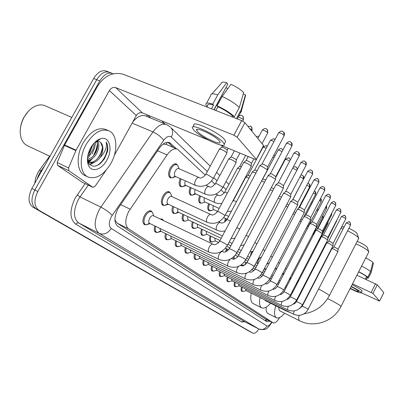 <?xml version="1.0" encoding="UTF-8"?>
<svg xmlns="http://www.w3.org/2000/svg" width="404" height="404" viewBox="0 0 404 404"><rect width="100%" height="100%" fill="white"/><g stroke="black" fill="none" stroke-linecap="round" stroke-linejoin="round"><path stroke-width="0.61" d="M171.953 177.841L170.165 177.72C168.059 175.967 168.074 172.776 170.21 168.15C172.301 164.681 174.371 163.292 176.427 163.984L177.502 165.135M164.554 205.429L162.852 205.303C160.827 203.646 160.853 200.576 162.938 196.097C165.064 192.567 167.165 191.137 169.236 191.809L170.306 192.966M160.252 219.013L162.196 219.054L163.246 220.21M146.197 224.765L144.455 224.624C142.385 222.983 142.395 219.928 144.486 215.453C146.723 211.777 148.935 210.287 151.131 210.984L152.263 212.221M205.313 175.164L177.533 149.243C174.281 147.955 170.791 149.844 167.074 154.909L128.775 211.348C124.902 219.523 124.791 225.321 128.442 228.74L273.23 322.897C275.003 323.372 277.169 321.569 279.73 317.483M114.933 220.438L115.428 220.857L114.903 219.215M167.14 142.299L166.276 144.435L163.09 144.127M115.428 220.857L117.387 223.276L265.251 318.837M224.235 192.971L221.114 190.031M215.034 184.31L211.565 181.048M182.295 186.729L180.633 186.623C178.846 185.279 178.699 182.598 180.199 178.573M192.107 195.157L190.557 195.061C188.885 193.804 188.759 191.243 190.178 187.38M201.424 203.156L199.975 203.071C198.404 201.894 198.298 199.445 199.652 195.728M210.287 210.757L208.929 210.681C207.454 209.575 207.363 207.237 208.656 203.656M216.716 212.691L217.226 211.191M224.528 222.175L225.387 218.367M283.861 273.882L283.82 273.397M290.022 279.447L289.471 279.164M174.998 213.499L173.412 213.388C171.801 212.262 171.584 209.903 172.761 206.308M184.911 221.155L183.426 221.054C181.916 219.998 181.724 217.741 182.845 214.287M194.329 228.422L192.94 228.331C191.516 227.341 191.344 225.179 192.425 221.852M203.293 235.335L201.985 235.254C200.647 234.32 200.495 232.249 201.53 229.043M211.827 241.92L210.595 241.85C209.333 240.966 209.201 238.976 210.201 235.886M218.271 242.966L218.458 242.4M225.705 251.768L226.341 248.612M233.451 259.035L233.26 257.242M242.279 265.372L240.996 265.125M157.313 232.452L155.692 232.325C154.161 231.33 153.853 229.194 154.767 225.922M167.852 239.734L166.337 239.623C164.898 238.683 164.62 236.643 165.504 233.492M177.856 246.647L176.437 246.541C175.083 245.662 174.836 243.703 175.689 240.668M187.37 253.212L186.037 253.121C184.764 252.288 184.537 250.409 185.36 247.48M196.425 259.464L195.172 259.378C193.965 258.59 193.763 256.782 194.561 253.959M205.055 265.413L203.868 265.342C202.732 264.595 202.545 262.858 203.323 260.125M213.287 271.089L212.166 271.028C211.085 270.316 210.923 268.64 211.676 266.004M221.15 276.508L220.084 276.452C219.059 275.781 218.917 274.164 219.65 271.609M228.664 281.689L227.654 281.639C226.679 280.997 226.553 279.437 227.265 276.962M235.86 286.643L234.896 286.603C233.972 285.992 233.855 284.482 234.552 282.083M242.748 291.385L241.829 291.355C240.946 290.769 240.845 289.315 241.526 286.981M176.437 148.778L169.756 142.728C166.463 141.42 162.958 143.274 159.247 148.293L117.882 208.812C114.014 216.963 113.953 222.761 117.7 226.2L266.948 321.776L269.746 321.124M92.415 158.494L89.193 162.125L92.415 158.494M89.102 162.211L88.461 162.782L89.102 162.211M88.178 163.019L87.794 163.327L88.178 163.019M272.008 322.276C266.716 329.634 266.241 330.361 258.863 329.033C256.555 332.33 254.631 333.739 253.086 333.255L38.774 210.166C34.027 206.363 33.709 200.132 37.814 191.481L99.773 80.941C103.929 74.336 108.312 71.912 112.933 73.664L113.16 73.786M161.777 120.877L164.877 123.897M249.111 331.184L32.911 207.161C28.123 203.343 27.775 197.127 31.871 188.511L93.657 78.482L96.713 79.709C100.859 73.119 105.252 70.705 109.888 72.462C105.252 70.705 100.859 73.119 96.713 79.709L34.835 189.991L96.713 79.709L99.773 80.941M32.911 207.161L35.835 208.661C31.068 204.848 30.734 198.627 34.835 189.991C30.734 198.627 31.068 204.848 35.835 208.661L251.015 332.174L38.774 210.166M251.106 332.224L253.04 333.229M267.605 320.039L265.579 320.897M167.877 142.258L173.513 147.526M93.809 154.848L96.238 149.303L97.526 143.561M87.628 162.529L88.082 162.135M88.446 161.812L90.122 160.09M90.658 154L87.421 158.863L90.658 154M93.657 78.482C97.803 71.907 102.202 69.503 106.853 71.266L108.802 72.038M82.189 182.179L92.89 187.294L68.852 170.72L57.53 165.352L57.216 162.559L64.645 144.986L97.798 85.83C104.692 75.487 113.176 71.629 123.25 74.265L241.698 120.639L244.93 122.685L237.128 137.224L233.876 135.194L115.781 87.653C113.261 86.966 111.13 87.931 109.383 90.536L76.068 150.207L68.564 167.918L68.852 170.72M81.936 182.058L57.53 165.352M220.14 144.935L254.899 159.267L256.378 159.439L263.534 145.465L244.93 122.685M263.534 145.465L263.585 145.894M256.222 159.191L237.128 137.224M208.636 140.193L142.385 112.878C139.971 112.196 137.951 113.085 136.315 115.544L114.312 155.363M92.89 187.294L95.076 186.34L106.065 170.286M219.039 140.547C214.388 135.143 194.789 126.159 196.647 130.245L197.758 131.825C202.651 137.249 221.589 145.94 220.018 142.006L219.039 140.547M213.928 109.767L227.811 84.158L226.654 82.679L217.786 94.829L212.757 104.101L213.554 105.035C209.429 103.778 207.474 103.934 207.696 105.515L206.883 107.01M225.099 142.486L225.725 141.324L224.432 139.355C218.205 131.951 191.38 119.69 193.935 125.351L193.092 126.901M193.986 130.28C200.702 137.663 226.301 149.414 224.235 144.097L222.932 142.142C216.67 134.795 189.845 122.503 192.44 128.103L193.986 130.28M207.353 106.151L206.414 105.782L205.833 104.565C205.58 102.737 207.888 102.581 212.757 104.101M217.786 94.829C213.13 93.415 210.782 93.546 210.747 95.233M239.759 112.337L240.925 112.09L241.526 111.494L241.163 109.731L245.465 94.829L243.258 94.001M236.406 118.569L241.163 109.731M226.654 82.679C223.235 81.754 221.493 81.956 221.417 83.29L211.903 93.94M245.294 96.5L245.465 94.829M214.135 109.848L225.982 87.532M226.189 87.607L227.674 88.865M239.355 107.474C235.158 103.454 229.416 99.793 222.134 96.485L231.002 84.295C236.31 86.734 240.537 89.466 243.693 92.496L239.355 107.474L234.381 116.716L232.613 116.024L232.138 116.897M232.613 116.024C228.942 112.665 224.033 109.565 217.887 106.717L217.094 105.787L222.134 96.485M215.827 110.509L217.887 106.717M213.554 105.035L211.499 108.817M234.381 116.716C230.134 112.761 224.371 109.12 217.094 105.787M20.321 129.139C20.685 124.922 21.957 120.862 24.139 116.958L28.184 111.469M27.528 145.763L27.103 145.561C24.467 144.218 22.538 141.89 21.316 138.582C19.19 131.83 20.18 124.589 24.28 116.867C27.654 111.14 31.795 107.393 36.698 105.616C39.961 104.55 42.92 104.671 45.576 105.969L71.801 117.402M110.918 163.378C103.717 175.109 96.016 179.618 87.82 176.917C79.851 173.407 78.82 157.111 86.198 144.339C93.647 132.552 101.338 128.088 109.267 130.957C117.412 134.784 118.013 150.995 110.918 163.378M85.234 175.7L84.82 175.503C76.826 171.978 75.755 155.697 83.123 142.955C90.567 131.194 98.268 126.755 106.227 129.639L108.222 130.502M87.4 159.883L92.198 157.151L94.824 154.01C96.733 150.975 97.682 147.95 97.672 144.925L96.793 141.476L94.895 142.248M87.421 160.615C90.658 160.201 93.516 158.176 96.001 154.545C99.162 149.005 99.672 144.612 97.526 141.355M88.062 154.48L90.137 151.884L92.895 144.475M87.678 156.383L91.304 152.414C93.289 149.248 94.228 146.127 94.117 143.041M87.481 161.413L88.274 161.832M88.734 161.999C91.259 162.731 93.94 161.878 96.773 159.428L99.535 156.151C101.495 153.04 102.449 149.95 102.409 146.889L100.546 142.334L98.854 141.435L96.793 141.476L100.798 138.668C109.59 135.961 113.105 149.52 106.808 160.211C101.712 169.917 91.415 172.957 88.405 165.221C86.562 160.146 87.325 154.338 90.693 147.798C93.561 142.87 96.93 139.824 100.798 138.668M101.005 142.829C103.626 146.228 103.515 150.838 100.667 156.661L100.212 157.434C96.571 162.049 92.89 163.65 89.163 162.241L87.976 161.691M87.441 160.903L89.163 162.241M87.4 159.454L88.062 161.918C90.88 167.099 95.071 167.559 100.636 163.292L104.434 158.843L107.605 151.263C108.151 147.44 107.676 144.364 106.171 142.031C107.201 146.632 105.439 151.55 100.884 156.787L100.212 157.434M87.981 161.443L90.804 159.545M89.87 164.645L95.395 161.787M88.88 153.581L92.854 144.789M87.592 161.07L88.739 160.383M93.329 155.989L95.965 151.54L97.601 146.566M89.542 164.312L93.364 162.585M97.813 158.393L100.657 153.672L102.369 148.374M95.95 165.923C104.474 162.585 110.08 147.692 106.171 142.031M348.91 228.255C352.939 230.149 355.601 231.815 356.899 233.26L357.101 233.704M358.545 238.714L358.424 237.754C356.722 235.83 353.106 233.527 347.576 230.846M264.57 299.798L265.383 300.626L286.062 310.903L290.567 312.706M270.614 303.227C267.024 307.242 264.07 308.782 261.757 307.858C259.57 306.58 259.004 303.146 260.055 297.556M261.757 307.858L253.066 303.49C250.833 302.192 250.222 298.753 251.232 293.173M265.539 283.775L265.711 283.492M343.092 228.972L340.931 228.29M341.506 227.179L344.299 226.634M357.171 241.39C361.903 243.314 365.211 245.203 367.095 247.071L367.271 247.445M368.675 252.182L368.569 251.369C366.428 249.137 362.211 246.622 355.924 243.824M278.816 307.303L278.987 309.671L279.735 310.817L299.738 320.806C313.979 328.321 333.775 321.473 341.006 306.429L368.817 251.904M284.638 313.277C281.285 317.12 278.558 318.625 276.462 317.796C274.185 316.347 273.932 312.332 275.71 305.757M276.462 317.796L268.125 313.595C266.579 312.767 265.928 310.62 266.155 307.156M209.04 252.172L149.596 223.417C148.445 222.493 148.455 220.776 149.632 218.261C150.884 216.185 152.131 215.342 153.363 215.726L212.913 244.157M149.394 223.291L146.526 224.765L145.395 224.553C143.46 223.013 143.471 220.15 145.43 215.958C147.526 212.509 149.601 211.11 151.662 211.757L152.51 212.539L153.03 213.933M259.525 166.094C259.615 165.726 260.459 165.857 262.05 166.493L267.12 169.624L267.236 170.261M259.767 165.893L261.974 164.09L263.807 164.367L267.463 166.63L267.599 167.059M218.912 259.408L160.721 231.169L159.999 228.452M160.449 230.977L157.656 232.457L156.611 232.26C155.202 231.351 154.904 229.391 155.712 226.376M267.933 175.695L270.433 176.119L275.346 179.139L275.452 179.724M268.16 175.513L270.316 173.735L272.124 174.038L275.791 176.614M161.529 219.624L162.716 219.811L163.499 220.534M228.25 266.251L171.261 238.512L170.584 235.956M169.473 239.35L168.205 239.739L167.241 239.562C165.913 238.708 165.645 236.83 166.423 233.936M275.892 184.769L278.361 185.224L283.118 188.138L283.219 188.673M276.094 184.603L278.204 182.866L279.992 183.184L283.542 185.653M237.092 272.735L181.26 245.481L180.633 243.077M179.361 246.309L177.326 246.491C176.078 245.683 175.831 243.89 176.583 241.107M283.426 193.37L285.865 193.844L290.486 196.662L290.577 197.152M283.608 193.218L285.679 191.506L287.446 191.844L290.885 194.213M245.481 278.881L190.759 252.101L190.173 249.829M188.774 252.919L186.906 253.071C185.729 252.313 185.507 250.591 186.234 247.91M290.577 201.52L292.986 202.015L297.47 204.747L297.556 205.202M290.744 201.384L292.769 199.707L294.516 200.056L297.849 202.338M257.505 277.957C258.999 278.694 260.787 277.8 262.868 275.276C264.241 275.553 266.473 276.664 269.569 278.603L269.771 278.8C265.65 285.204 260.206 287.173 253.429 284.709L199.798 258.398L199.248 256.252M197.733 259.206L196.021 259.333C194.91 258.616 194.708 256.964 195.415 254.379M297.364 209.267L299.748 209.782L304.106 212.428L304.187 212.842M297.516 209.141L299.5 207.494L301.227 207.858L304.459 210.05M265.337 283.749C266.741 284.29 268.372 283.401 270.236 281.078C271.599 281.371 273.786 282.457 276.791 284.335L276.972 284.517C272.958 290.764 267.635 292.678 261.004 290.259L208.403 264.393L207.893 262.368M206.277 265.191L204.702 265.297C203.656 264.62 203.475 263.029 204.156 260.535M303.823 216.635L306.176 217.16L310.413 219.731L310.489 220.114M303.959 216.519L305.904 214.903L307.611 215.276L310.752 217.392M272.811 289.239C274.109 289.602 275.584 288.724 277.245 286.598C278.603 286.906 280.74 287.971 283.659 289.789L283.83 289.961C279.916 296.061 274.71 297.925 268.221 295.541L216.615 270.109L216.13 268.19M214.433 270.897L212.984 270.988C211.989 270.342 211.827 268.811 212.489 266.403M309.974 223.649L312.297 224.19L316.418 226.679L316.494 227.038M310.1 223.538L312.004 221.953L313.686 222.341L316.741 224.382M279.952 294.435C281.098 294.673 282.421 293.814 283.931 291.86C285.28 292.183 287.37 293.223 290.208 294.991L290.37 295.147C286.547 301.106 281.457 302.919 275.099 300.581L224.447 275.568L223.998 273.75M222.225 276.341L220.887 276.417C219.948 275.806 219.796 274.331 220.443 271.998M315.832 230.336L318.13 230.891L322.215 233.638M315.953 230.235L317.822 228.679L319.483 229.073L322.453 231.048M286.789 299.364C287.82 299.465 288.991 298.632 290.304 296.879C291.643 297.213 293.693 298.238 296.455 299.95L296.602 300.096C292.89 305.899 287.926 307.671 281.714 305.414L231.936 280.785L231.512 279.058M229.679 281.543L228.442 281.608C227.548 281.022 227.417 279.603 228.043 277.346M321.427 236.714L323.7 237.284L327.674 239.941M321.539 236.623L323.367 235.098L325.013 235.502L327.907 237.406M293.344 304.035C294.264 304.005 295.279 303.217 296.395 301.672C297.723 302.02 299.733 303.02 302.419 304.682L302.556 304.818C298.95 310.479 294.107 312.216 288.027 310.03L239.097 285.774L238.698 284.133M236.815 286.517L235.668 286.572C234.82 286.017 234.699 284.643 235.31 282.457M326.775 242.814L329.018 243.39L332.896 245.965M326.876 242.728L328.674 241.228L330.295 241.637L333.113 243.486M293.925 314.373L245.955 290.552L245.576 288.991M243.652 291.279L242.587 291.324C241.779 290.794 241.673 289.471 242.269 287.35M302.237 306.212L331.891 248.642L334.103 249.228L337.885 251.722M331.982 248.566L333.744 247.091L335.345 247.511L338.092 249.298M207.338 222.387L167.912 204.055C166.781 203.121 166.802 201.394 167.973 198.874C169.17 196.884 170.352 196.071 171.513 196.445L210.797 214.484M243.627 162.529L246.006 162.918C248.728 164.155 250.465 165.281 251.217 166.307L251.121 166.61M167.68 203.899L164.852 205.424L163.782 205.222C161.883 203.672 161.913 200.793 163.867 196.591C165.862 193.279 167.832 191.935 169.771 192.567L170.584 193.314L171.064 194.536M243.859 162.342L246.016 160.58L247.743 160.853L251.328 163.059L251.48 163.499M216.963 230.224L178.366 212.191C177.543 211.651 177.371 210.479 177.851 208.681M252.253 171.978L255.904 172.993M178.073 211.974L175.311 213.499L174.321 213.312C172.826 212.272 172.614 210.08 173.69 206.742M252.465 171.806L254.576 170.079L257.101 170.741M222.447 235.941L188.274 219.907L187.582 218.71L187.799 216.6M261.58 180.926L264.519 182.214M186.481 220.756L185.239 221.155L184.32 220.983C182.916 220.008 182.729 217.918 183.754 214.711M262.469 179.25L264.378 179.381L265.686 180.017M221.19 238.304L197.687 227.235L197.243 224.114M270.16 189.739L272.66 190.956M195.794 228.078L193.814 228.27C192.496 227.351 192.324 225.351 193.309 222.266M271.271 187.633L273.796 188.809M220.013 240.526L206.641 234.199L206.222 231.255M204.656 235.037L202.843 235.199C201.601 234.335 201.45 232.421 202.394 229.447M278.235 198.137L280.361 199.253M279.336 196.046L281.462 197.167M218.716 242.521L215.16 240.829L214.766 238.042M213.105 241.658L211.438 241.794C210.267 240.981 210.131 239.143 211.04 236.279M285.865 206.136L287.658 207.141M286.941 204.076L288.724 205.111M293.082 213.751L294.582 214.645M294.137 211.736L295.607 212.686M226.594 251.409L227.144 248.99M300.95 219.049L302.126 219.938M299.925 221.013L301.157 221.796M234.264 258.979L234.259 256.318M307.409 226.033L308.09 226.75M306.419 227.937L307.409 228.619M245.551 264.474L245.208 262.191M243.274 265.221L242.062 265.297L241.542 264.736M313.539 232.729L313.746 233.073M312.59 234.557L313.358 235.153M254.055 270.579L252.051 269.519M318.458 240.895L318.973 241.415L319.115 239.623M324.038 246.99L324.124 247.283M175.366 176.422L175.255 176.371C174.079 175.387 174.094 173.589 175.296 170.983C176.472 169.029 177.634 168.241 178.785 168.63L199 177.502M219.306 149.202L221.574 149.546C224.321 150.798 226.094 151.954 226.897 153.02L226.796 153.333M175.068 176.255L172.2 177.836L171.104 177.624C169.135 175.982 169.15 172.988 171.15 168.65C173.114 165.393 175.053 164.09 176.972 164.741L177.816 165.519L178.3 166.701M219.554 149.005L221.71 147.258L223.351 147.5L226.987 149.732L227.169 150.217M185.714 185.38L185.613 185.335C184.628 184.593 184.542 183.103 185.355 180.866M228.608 159.03L230.861 159.403C233.527 160.62 235.239 161.731 235.997 162.736L235.906 163.024M185.355 185.153L182.568 186.729L181.553 186.532C179.881 185.274 179.745 182.765 181.143 178.992M228.831 158.848L230.942 157.136L232.573 157.393L236.093 159.55L236.259 159.994M195.521 193.864L195.43 193.824C194.516 193.147 194.435 191.743 195.188 189.622M237.421 168.337L240.223 168.983M195.122 193.582L192.395 195.157L191.456 194.975C189.89 193.804 189.774 191.41 191.102 187.789M237.623 168.17L239.688 166.483L241.39 166.802M204.828 201.919L204.752 201.889C203.904 201.263 203.823 199.94 204.52 197.92M245.778 177.159L249.051 178.073M202.949 202.752L201.727 203.156L200.854 202.99C199.389 201.894 199.288 199.606 200.551 196.132M245.96 177.008L247.985 175.351L250.192 175.927M213.676 209.58L213.61 209.55C212.817 208.969 212.741 207.722 213.388 205.798M211.711 210.408L209.792 210.61C208.413 209.58 208.328 207.393 209.53 204.05M225.483 221.488L226.215 218.746M320.958 253.409L321.039 253.662M289.698 278.997L290.4 279.331L289.986 278.77M356.909 275.25L377.311 284.79L372.932 293.435L352.551 283.8M361.287 292.774L379.583 301.101L383.77 292.698L377.311 284.79M379.553 301.051L372.932 293.435M350.273 288.259C355.328 290.824 358.141 291.895 358.712 291.461L358.51 291.153C357.348 290.062 354.874 288.567 351.086 286.673M367.155 277.664L368.367 277.942L371.205 272.357L373.468 263.115L372.72 262.787M366.196 279.482L367.236 277.427M362.045 291.239L361.878 290.627C360.378 289.193 357.121 287.214 352.101 284.679M350.132 288.547C356.838 291.925 360.555 293.319 361.287 292.733L361.019 292.314C359.52 290.89 356.257 288.911 351.238 286.375M366.903 278.169L368.367 277.942M371.119 272.68L371.205 272.357M365.241 258.919L365.782 258.03C369.039 259.626 371.392 261.045 372.841 262.292L370.569 271.564L367.721 277.164L366.59 276.649L365.347 279.093M366.59 276.649C364.974 275.311 362.317 273.725 358.621 271.897M367.721 277.164C365.953 275.659 362.949 273.851 358.701 271.74M370.569 271.564C368.817 270.039 365.817 268.221 361.57 266.115M120.609 204.606L130.103 209.171M115.312 220.776L115.024 221.281M266.206 319.327L265.256 320.69M117.387 223.276L128.442 228.74M157.54 150.778L167.074 154.909M265.004 318.711L273.104 322.826M207.323 171.543L171.347 137.133C169.109 135.466 166.559 136.522 163.696 140.294L111.272 216.807C108.681 222.266 108.661 226.144 111.211 228.437L267.014 325.998C268.276 326.417 269.816 325.119 271.645 322.094M244.026 321.372L258.863 329.033L99.167 233.345C93.9 228.816 93.864 221.049 99.071 210.05L100.879 207.121L80.017 196.925L78.219 199.803C73.084 210.646 73.24 218.362 78.689 222.958L243.986 321.347M244.829 321.791L241.743 321.978L75.755 224.169L77.093 222.937L78.482 222.867L99.167 233.345C103.884 235.072 107.898 233.436 111.211 228.437M75.755 224.169C69.584 219.018 69.387 210.333 75.164 198.117L85.138 183.603M147.505 114.989L150.687 118.029M37.814 191.481L31.871 188.511M253.015 333.219L249.016 331.134M112.171 215.347C109.408 212.363 105.641 209.62 100.879 207.121L152.975 131.936L132.123 123.134M163.696 140.294C161.297 136.966 157.727 134.178 152.975 131.936C157.888 125.361 162.549 122.968 166.948 124.75L170.276 126.972M166.059 124.387L146.127 116.145C141.93 114.377 137.461 116.342 132.724 122.043M88.319 185.123L80.017 196.925L77.194 194.874M267.014 325.998C264.893 329.29 262.13 330.28 258.737 328.967L243.779 321.241L241.743 321.978M226.129 189.537L223.215 186.749M216.983 180.785L213.726 177.669M146.814 116.428L146.844 114.716M171.347 137.133C173.139 133.492 172.988 130.315 170.897 127.598L210.232 166.145M167.998 142.264L170.751 143.435M44.682 165.691L39.451 173.225L36.779 179.76M37.92 172.574L39.375 170.291L41.824 170.781M142.385 112.878L115.781 87.653M136.315 115.544L109.383 90.536M64.645 144.986L76.068 150.207M233.876 135.194L241.698 120.639M75.866 150.616L64.448 145.389M57.216 162.559L68.564 167.918M95.783 141.804L94.561 148.005L91.986 154.02M287.456 298.829L287.239 299.288M285.3 310.09L286.062 310.903M312.211 286.088L312.539 286.219M318.675 289.067C323.831 291.713 327.265 293.759 328.982 295.203L329.26 295.859M293.314 291.062L291.804 292.37M299.076 315.413C298.49 318.195 298.657 319.958 299.561 320.7L299.738 320.806M327.639 298.657C333.936 301.682 338.284 304.136 340.683 306.035L341.006 306.429M262.075 163.958L278.558 132.936C279.805 132.537 281.639 133.345 284.052 135.345L284.093 135.88M283.85 132.27L284.052 135.345M267.362 170.018L227.487 245.243C222.766 252.55 216.594 254.848 208.984 252.147L208.959 252.131C207.964 251.243 208.07 249.5 209.287 246.91C210.56 244.738 211.757 243.814 212.878 244.137C214.59 245.405 216.842 244.43 219.635 241.228C218.917 240.35 225.634 243.662 227.184 244.955L227.427 245.359M270.407 173.624L286.401 143.405C287.638 143.056 289.426 143.844 291.759 145.768L291.799 146.258M291.557 142.758L291.759 145.768M221.897 251.243L222.654 251.606C224.346 252.848 226.548 251.914 229.255 248.803C228.578 247.975 235.153 251.222 236.618 252.444L236.896 252.712C232.305 259.812 226.296 262.039 218.867 259.388L218.847 259.378C217.907 258.53 218.029 256.853 219.21 254.333C220.443 252.217 221.594 251.308 222.654 251.606L222.69 251.626M275.563 179.507L236.84 252.818M278.285 182.76L293.824 153.308C295.046 153.005 296.794 153.773 299.051 155.621L299.091 156.07M298.844 152.682L299.051 155.621M231.381 258.59L231.901 258.666C233.573 259.888 235.719 258.989 238.35 255.964C237.709 255.177 244.147 258.363 245.536 259.525L245.789 259.767C241.329 266.68 235.471 268.837 228.215 266.236L228.199 266.226C227.311 265.423 227.442 263.797 228.588 261.353L230.164 259.252M231.537 258.494L231.931 258.681M283.325 188.476L245.738 259.863M285.754 191.415L300.859 162.696C302.066 162.428 303.768 163.181 305.959 164.958L306 165.372M305.747 162.085L305.959 164.958M240.648 265.347L240.658 265.352C242.304 266.554 244.405 265.68 246.96 262.746C246.354 261.999 252.662 265.125 253.975 266.221L254.207 266.448C249.869 273.185 244.152 275.276 237.067 272.72L237.052 272.715C236.214 271.948 236.355 270.377 237.471 267.993L238.496 266.453M290.673 196.975L254.161 266.534M292.834 199.621L307.53 171.594C308.727 171.367 310.388 172.104 312.514 173.816L312.55 174.2M312.302 171.008L312.514 173.816M249.283 271.831C250.854 272.796 252.798 271.907 255.121 269.175C256.495 269.433 258.782 270.564 261.974 272.574L262.191 272.786C257.964 279.351 252.389 281.376 245.46 278.866L245.45 278.866C244.652 278.134 244.799 276.614 245.89 274.291L246.597 273.149M297.642 205.035L262.151 272.862M299.561 207.419L313.868 180.053C315.049 179.856 316.675 180.583 318.741 182.234L318.776 182.583M318.524 179.482L318.741 182.234M253.429 284.709L253.424 284.704C252.667 284.007 252.818 282.532 253.879 280.27L254.368 279.447M304.262 212.696L269.731 278.871M305.959 214.832L319.897 188.102C321.069 187.931 322.655 188.643 324.664 190.239L324.7 190.562M324.447 187.547L324.664 190.239M261.004 290.259C260.287 289.592 260.444 288.158 261.479 285.951L261.797 285.391M312.055 221.892L325.644 195.763C326.796 195.622 328.351 196.319 330.305 197.864L330.336 198.162M330.088 195.228L330.305 197.864M268.221 295.541C267.539 294.91 267.701 293.516 268.711 291.36L268.897 291.021M317.867 228.619L331.118 203.071C332.26 202.954 333.785 203.641 335.684 205.131L335.714 205.409M335.466 202.545L335.684 205.131M275.099 300.581C274.447 299.975 274.614 298.622 275.604 296.516L275.68 296.369M323.412 235.042L336.345 210.045C337.476 209.954 338.966 210.625 340.819 212.07L340.85 212.327M340.597 209.54L340.819 212.07M281.659 305.389C281.043 304.808 281.214 303.495 282.169 301.45M328.71 241.178L341.345 216.711C342.456 216.64 343.92 217.302 345.728 218.7L345.753 218.943M344.688 215.615L345.708 216.514L345.728 218.7M287.926 309.979C287.355 309.454 287.502 308.227 288.375 306.293M333.78 247.046L346.122 223.089C347.223 223.033 348.657 223.685 350.419 225.043L350.445 225.265M349.394 222.018L350.399 222.897L350.419 225.043M299.652 308.449L302.212 306.257C303.535 306.611 305.505 307.596 308.121 309.212L337.931 251.631M308.252 309.338C304.742 314.852 300.015 316.554 294.072 314.443L293.92 314.368C293.385 313.893 293.516 312.741 294.314 310.908M257.838 138.491L262.231 130.26C263.408 129.891 265.181 130.674 267.549 132.618L267.615 133.153M267.332 129.573L267.549 132.618M210.873 214.519C212.438 215.731 214.635 214.761 217.463 211.61C217.382 211.292 218.13 211.489 219.715 212.191L225.089 215.489C220.528 222.548 214.559 224.826 207.181 222.326L207.116 222.286C206.146 221.336 206.247 219.604 207.424 217.089C208.631 215.039 209.782 214.181 210.873 214.519L210.954 214.564M251.243 166.382L225.008 215.64M254.666 169.968L270.321 140.531C270.604 140.072 271.816 140.43 273.947 141.612M225.139 230.876C222.18 231.588 219.412 231.356 216.832 230.169L216.771 230.134C215.852 229.23 215.963 227.558 217.11 225.114C218.281 223.109 219.387 222.266 220.427 222.579L220.498 222.619M218.791 221.821L220.427 222.579C221.978 223.771 224.124 222.836 226.861 219.776C226.79 219.478 227.538 219.68 229.098 220.377L230.386 221.003M262.767 178.972L277.982 150.268C278.422 149.833 279.77 150.298 282.032 151.662M282.825 149.621L281.871 148.889C281.467 149.384 281.866 147.112 278.073 150.096M236.82 227.634L239.744 229.007M275.71 177.558L285.249 159.504C285.896 159.131 287.365 159.696 289.658 161.206M289.971 158.873L290.436 159.732M246.076 235.325L248.581 236.582M292.738 168.13L296.859 170.296M296.763 167.665L297.304 169.453M254.808 242.642L256.944 243.769M300.046 176.71L303.454 178.75L303.5 179.108M303.222 176.028L303.454 178.75M250.172 256.636L251.081 253.247L252.354 251.475M263.055 249.596L264.867 250.591M306.929 184.936L309.656 186.986M309.373 183.992L309.61 186.658M258.01 263.666C257.404 262.878 257.585 261.469 258.55 259.439L259.469 258.05M270.867 256.207L272.387 257.08M313.443 192.804L315.519 194.506M315.241 191.582L315.479 194.198M278.27 262.504L279.528 263.256M265.287 269.544L264.837 267.726M319.614 200.323L321.119 201.677M320.842 198.829L321.079 201.394M285.305 268.509L286.325 269.15M325.478 207.515L326.467 208.535M313.762 233.012L326.513 208.444C326.796 206.974 326.755 206.166 326.387 206.02L326.427 208.272M291.996 274.235L292.794 274.781M331.053 214.408L331.583 215.095M331.719 213.12L331.548 214.847M298.359 279.714L298.935 280.209L296.425 283.446M336.35 221.033L336.481 221.372M336.689 220.372L336.446 221.145M238.32 116.817L243.269 119.427L243.354 120.008M243.046 116.357L243.269 119.427M195.834 185.502L195.425 185.33C194.42 184.269 194.506 182.492 195.682 179.982C196.864 177.997 198.011 177.189 199.127 177.553C200.541 178.755 202.737 177.755 205.712 174.543C205.641 174.169 206.373 174.306 207.909 174.952L213.09 178.088L213.221 178.608M249.561 128.356L251.894 130.022L251.98 130.558M251.667 127.023L251.894 130.022M205.742 194.324L205.378 194.167C204.434 193.162 204.53 191.446 205.671 189.006C206.818 187.062 207.924 186.264 208.984 186.608C210.388 187.789 212.534 186.825 215.413 183.709C215.357 183.355 216.084 183.502 217.599 184.143L222.614 187.168L222.735 187.648M215.13 202.677L214.807 202.54C213.908 201.586 214.019 199.919 215.13 197.546C216.246 195.647 217.312 194.859 218.322 195.177C219.71 196.344 221.806 195.415 224.604 192.385C224.558 192.057 225.281 192.208 226.77 192.849L227.341 193.107M248.061 175.255L262.903 147.374C263.135 146.965 264.221 147.288 266.17 148.339M232.285 201.98L233.32 200.616L236.532 201.601M272.872 157.04L274.038 157.706M274.947 155.823L273.907 155.086M281.159 166.398L281.487 166.62M282.325 165.039L282.083 164.65L282.315 165.049M304.778 196.314L305.242 196.551M310.868 203.419L311.671 203.879M311.777 201.677L312.504 202.283L311.792 201.652M316.67 210.221L317.741 210.954M317.539 208.555L318.211 210.06M322.205 216.746L323.069 217.635M316.973 229.386L323.109 217.554L322.978 215.256L323.028 217.397M327.477 223.018L327.947 223.614M328.093 221.831L327.907 223.392M332.512 229.058L332.628 229.351M332.81 228.472L332.588 229.144M371.16 292.395L375.548 283.739M267.514 319.993L267.281 320.271M166.362 144.481L176.997 149.015M265.135 318.781L273.23 322.897M111.852 73.235L109.888 72.462M228.871 184.406L225.982 181.578M219.806 175.528L216.574 172.362M169.195 142.491L169.756 142.728M39.597 169.983L49.631 156.161M37.86 172.675L35.633 177.977L34.729 183.411M249.086 331.169L251.036 332.189M256.378 159.439L263.681 145.723M92.996 187.355L82.042 182.123M197.122 129.371L196.647 130.245M225.725 141.324L224.235 144.097M210.782 95.465L206.565 103.217M241.572 110.772L237.209 118.882M245.627 95.268L241.511 110.524M49.955 156.308L27.103 145.561M87.82 176.917L84.82 175.503M88.062 161.923L88.405 165.221M301.955 290.9L301.273 291.057M357.005 233.421L358.58 237.981M304.161 313.792C315.398 311.883 323.801 305.843 329.361 295.667L358.717 238.375M367.185 247.208L368.701 251.566M278.674 132.719C282.497 129.684 281.936 131.729 282.542 131.32L284.093 132.618C284.542 132.835 284.578 133.85 284.204 135.668L267.635 166.918M150.02 223.624L146.526 224.765M145.395 224.553L143.43 223.599M153.767 215.918L152.51 212.539M151.662 211.757L149.621 210.787M219.7 241.112L259.53 166.165M267.615 166.862L267.337 169.943M286.507 143.208C290.405 140.087 290.087 142.435 290.501 141.93L291.794 143.102C292.228 143.309 292.264 144.299 291.9 146.061L275.826 176.487M161.11 231.361L157.656 232.457M156.611 232.26L154.722 231.341M162.716 219.811L160.767 218.882M229.315 248.697L267.943 175.755M275.811 176.437L275.543 179.437M293.92 153.131C297.788 150.061 297.379 152.379 297.814 151.874L299.081 153.02C299.5 153.222 299.536 154.182 299.182 155.893L283.573 185.537M171.619 238.688L168.205 239.739M167.241 239.562L165.423 238.673M238.4 255.868L275.897 184.83M283.558 185.487L283.3 188.41M300.945 162.529C304.732 159.524 304.343 161.802 304.747 161.302L305.979 162.418C306.389 162.615 306.424 163.544 306.081 165.211L290.91 194.112M181.588 245.642L178.22 246.657M177.326 246.491L175.573 245.632M247.006 262.656L283.431 193.42M290.895 194.066L290.653 196.915M307.606 171.447C311.312 168.498 310.929 170.735 311.317 170.241L312.529 171.336L312.625 174.053L297.869 202.242M191.062 252.248L187.739 253.227M186.906 253.071L185.219 252.242M253.172 268.135L255.161 269.094L290.577 201.571M297.859 202.202L297.627 204.98M313.938 179.921C316.731 178.321 317.938 177.927 317.559 178.73L318.751 179.805L318.847 182.451L304.485 209.964M200.076 258.535L196.793 259.479M196.021 259.333L194.395 258.535M262.908 275.2L297.369 209.312M304.47 209.928L304.247 212.64M319.963 187.976C323.564 185.133 323.139 187.304 323.513 186.815L324.664 187.86L324.76 190.441L310.772 217.312M208.661 264.519L205.424 265.433M204.702 265.297L203.136 264.524M276.972 284.517L310.56 219.978M270.271 281.007L303.823 216.675M310.762 217.276L310.545 219.928M325.7 195.652C329.422 192.819 328.795 195.046 329.215 194.531L330.305 195.536L330.396 198.051L316.761 224.311M216.852 270.231L213.655 271.109M212.984 270.988L211.469 270.236M283.83 289.961L316.559 226.912M277.28 286.537L309.974 223.685M316.751 224.276L316.544 226.866M331.174 202.965C334.754 200.202 334.209 202.359 334.608 201.869L335.679 202.853L335.769 205.308L322.473 230.982M224.669 275.68L221.518 276.533M220.887 276.417L219.423 275.69M290.37 295.147L322.276 233.527M283.956 291.804L315.837 230.371M322.463 230.952L322.261 233.482M336.396 209.949C341.279 207.04 339.355 209.58 340.809 209.838L340.895 212.236L327.922 237.345M232.138 280.886L229.033 281.714M228.442 281.608L227.023 280.901M296.602 300.096L327.73 239.835M290.33 296.829L321.433 236.749M327.912 237.32L327.72 239.799M341.39 216.625C346.167 213.772 344.284 216.256 345.708 216.514L345.799 218.852L333.128 243.43M239.289 285.87L236.219 286.673M235.668 286.572L234.295 285.886M302.556 304.818L332.946 245.864M296.415 301.626L326.775 242.844M333.118 243.405L332.936 245.829M346.167 223.008C350.844 220.21 349 222.644 350.399 222.897L350.485 225.185L338.108 249.248M246.132 290.643L243.107 291.42M242.587 291.324L241.259 290.663M338.098 249.223L337.921 251.601M262.342 130.053C266.165 126.977 265.918 129.27 266.332 128.795L267.564 129.886L267.721 132.946L262.029 143.627M217.544 211.459L243.632 162.595M168.332 204.247L164.852 205.424M163.782 205.222L161.878 204.333M253.914 158.863L251.515 163.357M171.887 196.617L170.584 193.314M251.5 163.307L251.217 166.307M169.629 192.501L167.736 191.637M248.218 156.515L246.112 160.459M270.422 140.345C276.356 137.047 273.513 139.996 275.018 139.592M226.937 219.64L252.263 172.038M178.745 212.368L175.311 213.499M174.321 213.312L172.493 212.453M188.628 220.069L185.239 221.155M184.32 220.983L182.558 220.155M234.951 238.057L230.957 238.698M285.33 159.348C288.188 157.732 289.421 157.333 289.037 158.156L290.456 159.696M229.169 242.067L232.093 243.445M198.011 227.386L194.667 228.432M193.814 228.27L192.117 227.467M244.238 244.809L240.607 245.683M293.299 167.064C297.561 166.579 294.996 166.771 296.975 167.953L297.405 169.256M227.987 244.299L230.911 245.677M238.673 249.349L241.208 250.551M206.939 234.34L203.636 235.345M202.843 235.199L201.202 234.421M253.05 251.167L249.758 252.227M300.889 175.104C302.096 175.003 302.944 175.407 303.434 176.311C303.833 176.467 303.884 177.361 303.571 178.977L292.647 199.803M226.836 246.374L229.8 247.778M237.557 251.46L240.092 252.667M247.642 256.247L249.829 257.287M215.433 240.961L212.176 241.93M211.438 241.794L209.853 241.042M261.428 257.151L258.454 258.363M307.883 183.118L309.58 184.269C309.974 184.426 310.019 185.29 309.716 186.87L298.495 208.333M225.472 248.197L228.659 249.712M236.486 253.439L239.042 254.656M246.586 258.252L248.773 259.292M256.126 262.792L257.999 263.686M269.407 262.772L266.726 264.115M314.413 190.941L315.443 191.855C315.827 192.011 315.872 192.854 315.575 194.395L304.096 216.408M268.766 263.171L269.15 263.267M235.259 255.202L238.012 256.52M245.587 260.141L247.778 261.186M255.131 264.696L257 265.59M264.166 269.014L265.756 269.756M277.033 268.039L274.619 269.503M320.544 198.536L321.039 199.101C321.412 199.248 321.458 200.076 321.17 201.576L308.106 226.684M275.76 268.907L276.538 268.993M244.476 261.843L246.834 262.969M254.222 266.509L256.055 267.387M263.221 270.821L264.802 271.579M271.791 274.927L273.144 275.493M284.355 272.932L282.169 274.538M308.101 226.654L308.04 227.407M282.462 274.366L283.623 274.341M262.322 272.533L263.908 273.291M270.892 276.649L272.215 277.28M245.319 264.66L242.627 265.403M242.062 265.297L241.289 264.923M291.456 277.356L289.416 279.204M280.194 280.931L279.043 280.543M313.756 232.982L313.62 234.638M289.229 279.563L290.436 279.321M261.398 274.119L263.06 274.917M270.039 278.28L271.362 278.917M278.179 282.199L279.265 282.719M252.475 269.821L251.5 270.084M331.729 213.1L331.628 215.009L322.296 233.022M286.921 286.098L285.971 285.845M295.945 284.371L297.021 283.906M260.317 275.523L262.09 276.381M269.19 279.81L270.554 280.467M277.371 283.76L278.452 284.28M285.113 287.496L285.976 287.911M336.769 220.22L336.522 221.296L327.851 238.072M324.17 247.192L303.374 286.991M293.344 291.001L292.592 290.855M324.195 246.677L324.159 247.162M238.683 116.145C242.486 114.347 241.441 115.948 242.127 115.64L243.264 116.635L243.471 119.796L242.754 121.124M175.255 176.371L195.546 185.401C202.869 187.759 208.792 185.431 213.327 178.411L226.922 153.096M205.818 174.346L219.316 149.268M175.7 176.573L172.2 177.836M171.104 177.624L169.195 176.77M228.184 148.253L227.205 150.071M179.159 168.791L177.816 165.519M227.189 150.015L226.897 153.02M176.75 164.645L174.851 163.812M222.473 145.9L221.811 147.132M247.975 126.412C252.591 125.841 249.909 126.24 251.879 127.295L252.081 130.366L251.732 131.017M185.613 185.335L205.49 194.233C212.64 196.556 218.418 194.299 222.831 187.466L236.022 162.807M215.514 183.527L228.619 159.09M186.022 185.517L182.568 186.729M181.553 186.532L179.714 185.704M239.92 153.091L236.295 159.863M205.969 185.274L208.878 186.557M236.279 159.807L235.997 162.736M234.365 150.803L231.037 157.015M256.242 136.532C258.297 136.123 259.191 136.087 258.934 136.441M195.43 193.824L215.817 202.959L218.746 203.581L221.826 203.434M224.695 192.223L237.426 168.392M195.809 193.996L192.395 195.157M191.456 194.975L189.683 194.178M215.827 194.072L218.226 195.137M245.617 155.439L239.774 166.377M262.994 147.213C268.387 144.041 266.014 146.889 267.216 146.364M204.752 201.889L219.17 208.413M233.401 200.465L245.784 177.21M205.096 202.045L201.727 203.156M200.854 202.99L199.147 202.217M231.426 211.201L227.235 211.464M213.61 209.55L217.594 211.363M225.397 214.913L228.659 216.398M213.928 209.691L210.6 210.767M209.792 210.61L208.141 209.858M223.735 217.615L227.179 219.185M305.702 194.551L306.181 194.753M317.544 208.55L318.261 209.959M328.104 221.806L327.982 223.538L319.019 240.855M332.896 228.311L327.806 238.688M321.074 253.586L310.469 273.715M321.099 253.131L321.069 253.561M309.469 275.649L310.045 275.245M306.454 282.194L306.116 282.149M305.086 284.133L305.379 284.275M379.583 301.101L383.8 292.754M367.246 277.482L366.226 279.497M362.141 291.052L361.287 292.733M371.231 272.463L368.392 278.043M372.826 265.756L371.22 272.412"/></g></svg>
